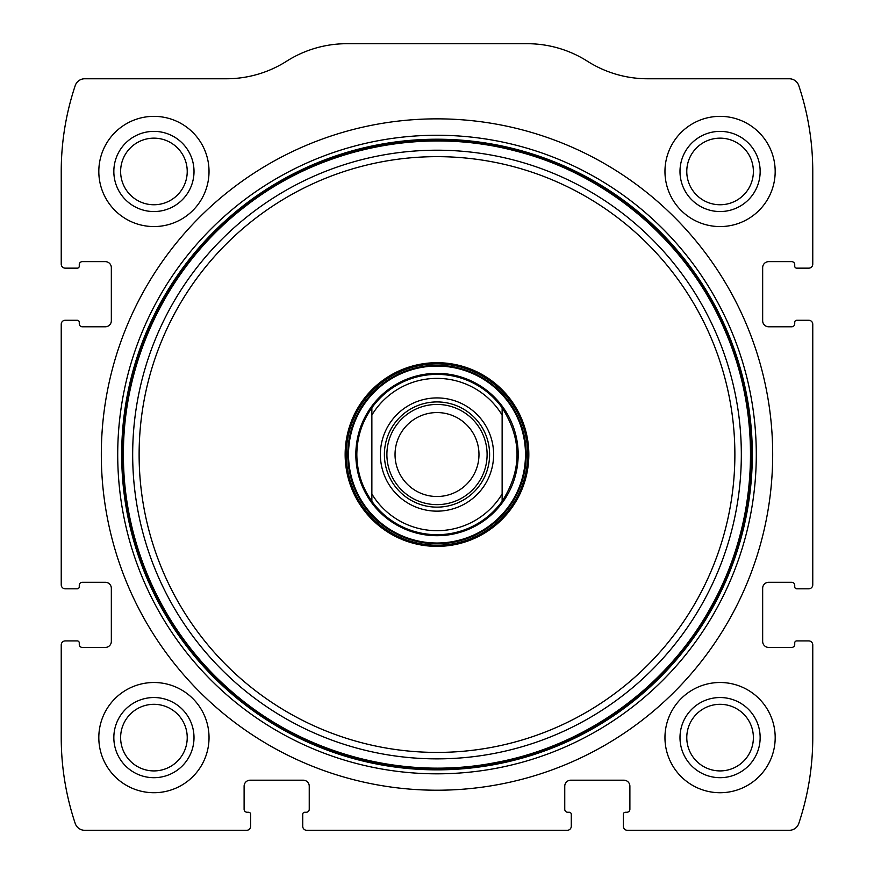 <?xml version="1.0" encoding="UTF-8"?>
<svg xmlns="http://www.w3.org/2000/svg" width="874" height="874" viewBox="0 0 874 874"><rect width="100%" height="100%" fill="white"/><g stroke="black" fill="none" stroke-linecap="round" stroke-linejoin="round"><path stroke-width="1.31" d="M61.235 644.925L61.235 737.612A270.547 270.547 0 0 0 75.219 823.461A10.018 10.018 0 0 0 84.723 830.3L246.61 830.3A4.009 4.009 0 0 0 250.62 826.291L250.62 814.262A1.999 1.999 0 0 0 248.62 812.263L247.113 812.263A3.004 3.004 0 0 1 244.108 809.258L244.108 786.207A6.009 6.009 0 0 1 250.117 780.198L303.223 780.198A6.009 6.009 0 0 1 309.243 786.207L309.243 809.258A3.004 3.004 0 0 1 306.239 812.263L304.731 812.263A1.999 1.999 0 0 0 302.732 814.262L302.732 826.291A4.009 4.009 0 0 0 306.73 830.3L567.27 830.3A4.009 4.009 0 0 0 571.268 826.291L571.268 814.262A1.999 1.999 0 0 0 569.269 812.263L567.761 812.263A3.004 3.004 0 0 1 564.757 809.258L564.757 786.207A6.009 6.009 0 0 1 570.777 780.198L623.883 780.198A6.009 6.009 0 0 1 629.892 786.207L629.892 809.258A3.004 3.004 0 0 1 626.887 812.263L625.38 812.263A1.999 1.999 0 0 0 623.38 814.262L623.38 826.291A4.009 4.009 0 0 0 627.39 830.3L789.277 830.3A10.018 10.018 0 0 0 798.781 823.461A270.547 270.547 0 0 0 812.765 737.612L812.765 644.925A4.009 4.009 0 0 0 808.756 640.915L796.727 640.915A1.999 1.999 0 0 0 794.728 642.914L794.728 644.422A3.004 3.004 0 0 1 791.724 647.426L768.672 647.426A6.009 6.009 0 0 1 762.663 641.418L762.663 588.311A6.009 6.009 0 0 1 768.672 582.292L791.724 582.292A3.004 3.004 0 0 1 794.728 585.307L794.728 586.804A1.999 1.999 0 0 0 796.727 588.814L808.756 588.814A4.009 4.009 0 0 0 812.765 584.804L812.765 324.276A4.009 4.009 0 0 0 808.756 320.266L796.727 320.266A1.999 1.999 0 0 0 794.728 322.266L794.728 323.773A3.004 3.004 0 0 1 791.724 326.778L768.672 326.778A6.009 6.009 0 0 1 762.663 320.769L762.663 267.652A6.009 6.009 0 0 1 768.672 261.643L791.724 261.643A3.004 3.004 0 0 1 794.728 264.647L794.728 266.155A1.999 1.999 0 0 0 796.727 268.154L808.756 268.154A4.009 4.009 0 0 0 812.765 264.145L812.765 171.457A270.547 270.547 0 0 0 798.781 85.608A10.018 10.018 0 0 0 789.277 78.769L647.656 78.769A112.233 112.233 0 0 1 587.415 61.235A112.233 112.233 0 0 0 527.186 43.7L346.814 43.7A112.233 112.233 0 0 0 286.585 61.235A112.233 112.233 0 0 1 226.344 78.769L84.723 78.769A10.018 10.018 0 0 0 75.219 85.608A270.547 270.547 0 0 0 61.235 171.457L61.235 264.145A4.009 4.009 0 0 0 65.244 268.154L77.273 268.154A1.999 1.999 0 0 0 79.272 266.155L79.272 264.647A3.004 3.004 0 0 1 82.276 261.643L105.328 261.643A6.009 6.009 0 0 1 111.337 267.652L111.337 320.769A6.009 6.009 0 0 1 105.328 326.778L82.276 326.778A3.004 3.004 0 0 1 79.272 323.773L79.272 322.266A1.999 1.999 0 0 0 77.273 320.266L65.244 320.266A4.009 4.009 0 0 0 61.235 324.276L61.235 584.804A4.009 4.009 0 0 0 65.244 588.814L77.273 588.814A1.999 1.999 0 0 0 79.272 586.804L79.272 585.307A3.004 3.004 0 0 1 82.276 582.292L105.328 582.292A6.009 6.009 0 0 1 111.337 588.311L111.337 641.418A6.009 6.009 0 0 1 105.328 647.426L82.276 647.426A3.004 3.004 0 0 1 79.272 644.422L79.272 642.914A1.999 1.999 0 0 0 77.273 640.915L65.244 640.915A4.009 4.009 0 0 0 61.235 644.925M772.682 454.535A335.682 335.682 0 0 0 437 118.853A335.682 335.682 0 0 0 101.318 454.535A335.682 335.682 0 0 0 437 790.216A335.682 335.682 0 0 0 772.682 454.535M98.817 737.612A55.117 55.117 0 0 1 181.475 689.881A55.117 55.117 0 0 1 181.475 785.344A55.117 55.117 0 0 1 98.817 737.612M98.817 171.457A55.117 55.117 0 0 1 181.475 123.737A55.117 55.117 0 0 1 181.475 219.188A55.117 55.117 0 0 1 98.817 171.457M664.961 737.612A55.117 55.117 0 0 1 747.631 689.881A55.117 55.117 0 0 1 747.631 785.344A55.117 55.117 0 0 1 664.961 737.612M664.961 171.457A55.117 55.117 0 0 1 747.631 123.737A55.117 55.117 0 0 1 747.631 219.188A55.117 55.117 0 0 1 664.961 171.457M679.994 171.457A40.084 40.084 0 0 1 740.114 136.748A40.084 40.084 0 0 1 740.114 206.177A40.084 40.084 0 0 1 679.994 171.457M686.778 171.457A33.299 33.299 0 0 1 736.727 142.615A33.299 33.299 0 0 1 736.727 200.299A33.299 33.299 0 0 1 686.778 171.457M679.994 737.612A40.084 40.084 0 0 1 740.114 702.904A40.084 40.084 0 0 1 740.114 772.321A40.084 40.084 0 0 1 679.994 737.612M686.778 737.612A33.299 33.299 0 0 1 736.727 708.77A33.299 33.299 0 0 1 736.727 766.454A33.299 33.299 0 0 1 686.778 737.612M113.839 171.457A40.084 40.084 0 0 1 173.97 136.748A40.084 40.084 0 0 1 173.97 206.177A40.084 40.084 0 0 1 113.839 171.457M120.623 171.457A33.299 33.299 0 0 1 170.572 142.615A33.299 33.299 0 0 1 170.572 200.299A33.299 33.299 0 0 1 120.623 171.457M113.839 737.612A40.084 40.084 0 0 1 173.97 702.904A40.084 40.084 0 0 1 173.97 772.321A40.084 40.084 0 0 1 113.839 737.612M120.623 737.612A33.299 33.299 0 0 1 170.572 708.77A33.299 33.299 0 0 1 170.572 766.454A33.299 33.299 0 0 1 120.623 737.612M345.154 454.535A91.846 91.846 0 0 1 482.918 375.001A91.846 91.846 0 0 1 482.918 534.069A91.846 91.846 0 0 1 345.154 454.535M346.312 454.535A90.688 90.688 0 0 1 482.339 376.006A90.688 90.688 0 0 1 482.339 533.074A90.688 90.688 0 0 1 346.312 454.535M355.838 454.535A81.162 81.162 0 0 1 477.586 384.243A81.162 81.162 0 0 1 477.586 524.826A81.162 81.162 0 0 1 355.838 454.535M371.865 415.074A76.158 76.158 0 0 1 502.135 415.074L502.135 493.996A76.158 76.158 0 0 1 371.865 493.996L371.865 407.808A80.168 80.168 0 0 1 502.135 407.808L502.135 415.074L502.135 407.808C521.996 438.956 521.996 470.114 502.135 501.272A80.168 80.168 0 0 1 371.865 501.272L371.865 493.996L371.865 501.272C362 487.255 356.985 471.676 356.832 454.535C356.985 437.393 362 421.814 371.865 407.808L371.865 415.074M380.387 454.535A56.613 56.613 0 0 1 465.307 405.503A56.613 56.613 0 0 1 465.307 503.566A56.613 56.613 0 0 1 380.387 454.535M502.135 493.996L502.135 501.272L502.135 493.996M384.396 454.535A52.604 52.604 0 0 1 463.307 408.977A52.604 52.604 0 0 1 463.307 500.092A52.604 52.604 0 0 1 384.396 454.535M386.898 454.535A50.102 50.102 0 0 1 462.051 411.151A50.102 50.102 0 0 1 462.051 497.929A50.102 50.102 0 0 1 386.898 454.535M395.037 454.535A41.963 41.963 0 0 1 457.987 418.187A41.963 41.963 0 0 1 457.987 490.882A41.963 41.963 0 0 1 395.037 454.535M117.717 454.535A319.283 319.283 0 0 1 596.647 178.034A319.283 319.283 0 0 1 596.647 731.046A319.283 319.283 0 0 1 117.717 454.535M121.683 454.535A315.317 315.317 0 0 1 594.659 181.464A315.317 315.317 0 0 1 594.659 727.605A315.317 315.317 0 0 1 121.683 454.535M122.721 454.535A314.279 314.279 0 0 1 594.134 182.36A314.279 314.279 0 0 1 594.134 726.709A314.279 314.279 0 0 1 122.721 454.535M132.673 454.535A304.327 304.327 0 0 1 589.163 190.98A304.327 304.327 0 0 1 589.163 718.089A304.327 304.327 0 0 1 132.673 454.535M139.119 454.535A297.881 297.881 0 0 1 585.941 196.563A297.881 297.881 0 0 1 585.941 712.507A297.881 297.881 0 0 1 139.119 454.535M347.786 454.535A89.214 89.214 0 0 1 481.607 377.273A89.214 89.214 0 0 1 481.607 531.796A89.214 89.214 0 0 1 347.786 454.535M348.518 454.535A88.482 88.482 0 0 1 481.246 377.907A88.482 88.482 0 0 1 481.246 531.163A88.482 88.482 0 0 1 348.518 454.535M123.442 454.535C122.994 543.355 162.717 631.334 229.643 689.739C300.864 753.312 402.095 781.006 495.755 762.532C586.356 745.773 667.834 686.582 711.764 605.595C758.271 522.226 763.221 417.39 724.764 330.011C687.39 242.164 607.583 174.002 514.983 150.831C422.666 126.522 319.884 147.804 244.818 206.777C169.032 264.822 122.863 359.072 123.442 454.535"/></g></svg>
